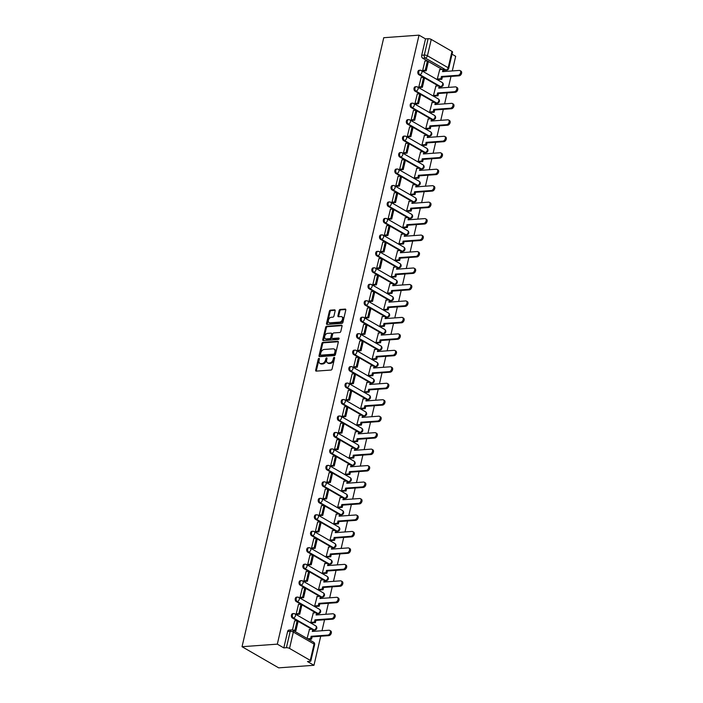 <?xml version="1.0" encoding="UTF-8"?>
<svg xmlns="http://www.w3.org/2000/svg" width="703" height="703" viewBox="0 0 703 703"><rect width="100%" height="100%" fill="white"/><g stroke="black" fill="none" stroke-linecap="round" stroke-linejoin="round"><path stroke-width="1.05" d="M318.969 358.372A0.782 0.527 -60 0 0 318.231 359.136L315.665 370.138A1.116 0.747 -60 0 0 316.245 371.122L331.016 370.05A1.116 0.747 -60 0 0 332.08 368.952L334.637 357.941A0.782 0.527 -60 0 0 333.494 358.029L333.16 359.453A3.577 2.39 -60 0 1 329.76 362.959L328.529 363.047A3.577 2.39 -60 0 1 327.519 362.827A3.577 2.39 -60 0 1 326.675 359.918L327.009 358.495A0.782 0.527 -60 0 0 325.858 358.583L325.524 360.006A3.577 2.39 -60 0 1 322.132 363.513L320.902 363.6A3.577 2.39 -60 0 1 319.883 363.381A3.577 2.39 -60 0 1 319.048 360.472L319.373 359.048A0.782 0.527 -60 0 0 318.969 358.372M319.399 358.908A0.782 0.527 -60 0 0 318.96 359.558L316.394 370.569A1.116 0.747 -60 0 0 316.394 371.105M334.663 357.801A0.782 0.527 -60 0 0 334.224 358.451L333.89 359.874L333.16 359.453M327.027 358.354A0.782 0.527 -60 0 0 326.587 359.005L326.262 360.428L325.524 360.006M440.104 86.803A2.276 1.538 85.9 0 0 440.254 86.803L441.168 86.733A2.276 1.538 -94.1 0 1 440.517 86.574L439.814 88.016M436.273 103.271A2.276 1.538 85.9 0 0 436.422 103.271L437.336 103.2A2.276 1.538 -94.1 0 1 436.686 103.042L435.983 104.483M432.442 119.73A2.276 1.538 85.9 0 0 432.591 119.73L433.505 119.668A2.276 1.538 -94.1 0 1 432.855 119.501L432.53 119.325M428.61 136.197A2.276 1.538 85.9 0 0 428.76 136.197L429.674 136.127A2.276 1.538 -94.1 0 1 429.023 135.969L428.32 137.419M424.779 152.665A2.276 1.538 85.9 0 0 424.928 152.665L425.842 152.595A2.276 1.538 -94.1 0 1 425.192 152.437L424.489 153.878M420.948 169.124A2.276 1.538 85.9 0 0 421.097 169.124L422.011 169.063A2.276 1.538 -94.1 0 1 421.361 168.896L420.658 170.346M417.116 185.592A2.276 1.538 85.9 0 0 417.266 185.592L418.18 185.522A2.276 1.538 -94.1 0 1 417.529 185.364L417.204 185.179M413.285 202.06A2.276 1.538 85.9 0 0 413.434 202.06L414.348 201.989A2.276 1.538 -94.1 0 1 413.698 201.831L412.995 203.272M409.445 218.519A2.276 1.538 85.9 0 0 409.603 218.519L410.517 218.457A2.276 1.538 -94.1 0 1 409.867 218.299L409.164 219.74M405.613 234.987A2.276 1.538 85.9 0 0 405.772 234.987L406.686 234.925A2.276 1.538 -94.1 0 1 406.035 234.758L405.332 236.208M401.782 251.454A2.276 1.538 85.9 0 0 401.94 251.454L402.854 251.384A2.276 1.538 -94.1 0 1 402.204 251.226L401.879 251.041M397.951 267.913A2.276 1.538 85.9 0 0 398.1 267.913L399.023 267.852A2.276 1.538 -94.1 0 1 398.364 267.694L398.047 267.509M394.119 284.381A2.276 1.538 85.9 0 0 394.269 284.381L395.191 284.32A2.276 1.538 -94.1 0 1 394.532 284.153L393.838 285.603M390.288 300.849A2.276 1.538 85.9 0 0 390.437 300.849L391.36 300.779A2.276 1.538 -94.1 0 1 390.701 300.62L390.007 302.062M386.457 317.317A2.276 1.538 85.9 0 0 386.606 317.317L387.529 317.246A2.276 1.538 -94.1 0 1 386.87 317.088L386.553 316.904M382.625 333.776A2.276 1.538 85.9 0 0 382.775 333.776L383.697 333.714A2.276 1.538 -94.1 0 1 383.038 333.547L382.344 334.997M378.794 350.243A2.276 1.538 85.9 0 0 378.943 350.243L379.866 350.173A2.276 1.538 -94.1 0 1 379.207 350.015L378.891 349.83M374.963 366.711A2.276 1.538 85.9 0 0 375.112 366.711L376.035 366.641A2.276 1.538 -94.1 0 1 375.376 366.483L374.681 367.924M371.131 383.17A2.276 1.538 85.9 0 0 371.281 383.17L372.203 383.109A2.276 1.538 -94.1 0 1 371.544 382.942L371.228 382.766M367.3 399.638A2.276 1.538 85.9 0 0 367.449 399.638L368.372 399.568A2.276 1.538 -94.1 0 1 367.713 399.409L367.019 400.859M363.469 416.106A2.276 1.538 85.9 0 0 363.618 416.106L364.541 416.035A2.276 1.538 -94.1 0 1 363.882 415.877L363.187 417.318M359.637 432.565A2.276 1.538 85.9 0 0 359.787 432.565L360.709 432.503A2.276 1.538 -94.1 0 1 360.05 432.345L359.734 432.16M355.806 449.032A2.276 1.538 85.9 0 0 355.955 449.032L356.878 448.962A2.276 1.538 -94.1 0 1 356.219 448.804L355.525 450.254M351.975 465.5A2.276 1.538 85.9 0 0 352.124 465.5L353.047 465.43A2.276 1.538 -94.1 0 1 352.388 465.272L351.693 466.713M348.143 481.959A2.276 1.538 85.9 0 0 348.293 481.959L349.215 481.898A2.276 1.538 -94.1 0 1 348.556 481.74L347.862 483.181M344.312 498.427A2.276 1.538 85.9 0 0 344.461 498.427L345.384 498.365A2.276 1.538 -94.1 0 1 344.725 498.199L344.408 498.014M340.48 514.895A2.276 1.538 85.9 0 0 340.63 514.895L341.553 514.824A2.276 1.538 -94.1 0 1 340.893 514.666L340.199 516.107M336.649 531.363A2.276 1.538 85.9 0 0 336.799 531.363L337.721 531.292A2.276 1.538 -94.1 0 1 337.062 531.134L336.368 532.575M332.818 547.822A2.276 1.538 85.9 0 0 332.967 547.822L333.89 547.76A2.276 1.538 -94.1 0 1 333.231 547.593L332.537 549.043M328.986 564.289A2.276 1.538 85.9 0 0 329.136 564.289L330.059 564.219A2.276 1.538 -94.1 0 1 329.399 564.061L329.083 563.876M325.155 580.757A2.276 1.538 85.9 0 0 325.304 580.757L326.227 580.687A2.276 1.538 -94.1 0 1 325.568 580.529L324.874 581.97M321.324 597.216A2.276 1.538 85.9 0 0 321.473 597.216L322.396 597.155A2.276 1.538 -94.1 0 1 321.737 596.988L321.043 598.438M317.492 613.684A2.276 1.538 85.9 0 0 317.642 613.684L318.564 613.614A2.276 1.538 -94.1 0 1 317.905 613.455L317.211 614.905M313.661 630.152A2.276 1.538 85.9 0 0 313.81 630.152L314.733 630.081A2.276 1.538 -94.1 0 1 314.074 629.923L313.758 629.739M335.155 310.823A1.116 0.747 -60 0 0 334.575 309.847L330.436 310.155A1.116 0.747 -60 0 0 329.373 311.244L326.526 323.468A1.116 0.747 -60 0 0 327.106 324.443L341.878 323.38A1.116 0.747 -60 0 0 342.941 322.282L345.779 310.058A1.116 0.747 -60 0 0 345.208 309.083L340.199 309.443A1.116 0.747 -60 0 0 339.136 310.541L337.923 315.77A1.116 0.747 -60 0 0 338.495 316.745L340.981 316.57A2.988 2.004 -60 0 1 341.834 316.745A2.988 2.004 -60 0 1 342.343 319.768A2.988 2.004 -60 0 1 339.69 322.106L329.971 322.818A2.988 2.004 -60 0 1 329.118 322.633A2.988 2.004 -60 0 1 328.6 319.61A2.988 2.004 -60 0 1 331.254 317.273L332.879 317.15A1.116 0.747 -60 0 0 333.943 316.06L335.155 310.823M419.032 35.15L277.316 644.15L242.034 646.707L383.75 37.707L419.032 35.15L425.517 38.893L428.109 38.7A2.276 0.703 13.1 0 1 431.247 39.43L451.985 51.398A2.276 0.703 13.1 0 1 452.539 52.031L448.725 68.393A2.276 0.703 13.1 0 0 448.18 67.76L451.985 51.398M322.932 342.37A1.116 0.747 -60 0 0 321.877 343.468L319.03 355.692A1.116 0.747 -60 0 0 319.61 356.667L334.382 355.595A1.116 0.747 -60 0 0 335.445 354.497L338.284 342.273A1.116 0.747 -60 0 0 337.704 341.298L322.932 342.37L323.67 342.792A1.116 0.747 -60 0 0 322.607 343.89L319.76 356.113A1.116 0.747 -60 0 0 319.76 356.658M322.774 339.584L325.621 327.352A1.116 0.747 -60 0 1 326.684 326.262L341.456 325.19A1.116 0.747 -60 0 1 342.036 326.166L340.814 331.394A1.116 0.747 -60 0 1 339.76 332.493L333.767 332.923A1.116 0.747 -60 0 0 332.704 334.022L331.895 337.493A1.116 0.747 -60 0 0 332.475 338.468L338.714 338.02A0.782 0.527 -60 0 1 338.371 339.47L323.354 340.56A1.116 0.747 -60 0 1 322.774 339.584L323.512 340.006L326.359 327.783L325.621 327.352M442.143 69.43L428.373 61.495M427.336 60.889L422.688 58.208L425.28 58.024A2.276 1.538 -94.1 0 1 424.304 55.062L428.109 38.7M310.269 660.389L314.074 644.036L293.336 632.067L289.531 648.421L310.269 660.389A2.276 0.703 -166.9 0 1 310.814 661.031A2.276 0.703 -166.9 0 1 310.067 661.356L307.475 661.549L313.96 665.293L320.726 636.224M322 630.74L324.558 619.756M325.832 614.273L328.389 603.297M329.663 597.814L332.22 586.829M333.494 581.346L336.052 570.361M337.326 564.878L339.883 553.902M341.157 548.419L343.714 537.435M344.988 531.951L347.546 520.967M348.82 515.484L351.377 504.508M352.651 499.025L355.208 488.04M356.483 482.557L359.04 471.572M360.314 466.089L362.871 455.113M364.145 449.621L366.702 438.646M367.977 433.162L370.534 422.178M371.808 416.694L374.365 405.719M375.639 400.227L378.196 389.251M379.471 383.768L382.028 372.783M383.302 367.3L385.859 356.316M387.133 350.832L389.69 339.857M390.965 334.373L393.522 323.389M394.796 317.905L397.353 306.921M398.627 301.438L401.185 290.462M402.459 284.979L405.016 273.994M406.29 268.511L408.847 257.526M410.121 252.043L412.679 241.067M413.953 235.575L416.51 224.6M417.784 219.116L420.341 208.132M421.615 202.649L424.173 191.673M425.447 186.181L428.004 175.205M429.278 169.722L431.835 158.737M433.118 153.254L435.667 142.27M436.95 136.786L439.498 125.811M440.781 120.327L443.329 109.343M444.612 103.859L447.161 92.875M448.444 87.392L450.992 76.416M452.275 70.933L455.676 56.293L452.029 54.193M313.96 665.293L278.678 667.85L242.034 646.707M289.531 648.421A2.276 0.703 -166.9 0 0 286.393 647.7L290.198 631.338A2.276 1.538 -94.1 0 1 291.499 629.914L288.907 630.099A2.276 1.538 -94.1 0 0 287.606 631.531L290.198 631.338A2.276 0.703 -166.9 0 1 293.336 632.067A2.276 1.52 -60 0 0 292.8 630.213A2.276 2.276 0 0 0 291.499 629.914M277.316 644.15L283.801 647.885L286.393 647.7M309.469 629.422L307.106 638.465M294.662 620.881L292.439 630.046M298.494 604.413L296.209 613.868L297.343 614.352M313.301 612.954L310.867 622.322L311.974 622.902M302.325 587.945L300.04 597.401L301.174 597.884M317.132 596.487L314.698 605.854L315.805 606.443M306.156 571.477L303.872 580.933L305.005 581.416M320.963 580.028L318.529 589.395L319.637 589.975M309.988 555.019L307.703 564.465L308.837 564.957M324.795 563.56L322.361 572.927L323.468 573.507M313.819 538.551L311.534 548.006L312.668 548.489M328.626 547.092L326.192 556.46L327.299 557.04M317.651 522.083L315.366 531.538L316.499 532.022M332.457 530.624L330.023 540.001L331.131 540.581M321.482 505.624L319.197 515.071L320.331 515.563M336.289 514.165L333.855 523.533L334.962 524.113M325.322 489.156L323.029 498.612L324.162 499.095M340.12 497.698L337.686 507.065L338.793 507.645M329.153 472.688L326.86 482.144L327.993 482.627M343.952 481.23L341.517 490.606L342.625 491.186M332.985 456.229L330.691 465.676L331.825 466.159M347.783 464.771L345.349 474.138L346.465 474.718M336.816 439.762L334.523 449.217L335.656 449.7M351.614 448.303L349.18 457.671L350.296 458.251M340.647 423.294L338.354 432.749L339.487 433.233M355.446 431.835L353.011 441.203L354.127 441.792M344.479 406.835L342.185 416.281L343.319 416.765M359.277 415.376L356.843 424.744L357.959 425.324M348.31 390.367L346.017 399.822L347.15 400.306M363.108 398.909L360.674 408.276L361.79 408.856M352.141 373.899L349.848 383.355L350.982 383.838M366.94 382.441L364.506 391.808L365.622 392.397M355.973 357.432L353.679 366.887L354.813 367.37M370.771 365.982L368.337 375.349L369.453 375.929M359.804 340.973L357.511 350.428L358.644 350.911M374.602 349.514L372.168 358.882L373.284 359.461M363.636 324.505L361.342 333.96L362.476 334.443M378.442 333.046L376 342.414L377.116 342.994M367.467 308.037L365.173 317.492L366.307 317.976M382.274 316.587L379.831 325.955L380.947 326.535M371.298 291.578L369.005 301.025L370.138 301.517M386.105 300.119L383.662 309.487L384.778 310.067M375.13 275.11L372.836 284.566L373.97 285.049M389.937 283.652L387.494 293.019L388.61 293.599M378.961 258.642L376.667 268.098L377.801 268.581M393.768 267.184L391.325 276.56L392.441 277.14M382.792 242.184L380.499 251.63L381.632 252.122M397.599 250.725L395.156 260.092L396.272 260.672M386.624 225.716L384.33 235.171L385.464 235.654M401.431 234.257L398.988 243.625L400.104 244.205M390.455 209.248L388.161 218.703L389.295 219.187M405.262 217.789L402.819 227.157L403.935 227.746M394.286 192.789L391.993 202.236L393.126 202.719M409.093 201.33L406.65 210.698L407.766 211.278M398.118 176.321L395.824 185.777L396.958 186.26M412.925 184.863L410.482 194.23L411.598 194.81M401.949 159.853L399.656 169.309L400.789 169.792M416.756 168.395L414.313 177.762L415.429 178.351M405.78 143.386L403.487 152.841L404.62 153.324M420.587 151.936L418.144 161.303L419.26 161.883M409.612 126.927L407.318 136.382L408.452 136.865M424.419 135.468L421.976 144.836L423.092 145.416M413.443 110.459L411.15 119.914L412.283 120.398M428.25 119L425.807 128.368L426.923 128.957M417.274 93.991L414.981 103.446L416.114 103.93M432.081 102.541L429.638 111.909L430.754 112.489M421.106 77.532L418.812 86.979L419.946 87.471M435.913 86.074L433.479 95.441L434.586 96.021M424.937 61.064L422.644 70.52L423.777 71.003M439.744 69.606L437.31 78.973L438.417 79.553M438.303 85.898L424.542 77.954M423.505 77.356L418.856 74.676L419.77 74.606A2.276 1.538 -94.1 0 1 418.724 72.119A2.276 1.538 -94.1 0 1 420.104 70.221L419.181 70.291A2.276 1.538 85.9 0 0 417.81 72.189A2.276 1.538 85.9 0 0 418.856 74.676M434.472 102.366L420.71 94.422M419.673 93.824L415.025 91.135L415.939 91.074A2.276 1.538 -94.1 0 1 414.893 88.587A2.276 1.538 -94.1 0 1 416.264 86.689L415.35 86.759A2.276 1.538 85.9 0 0 413.979 88.648A2.276 1.538 85.9 0 0 415.025 91.135M430.64 118.825L416.879 110.889M415.842 110.283L411.193 107.603L412.107 107.541A2.276 1.538 -94.1 0 1 411.062 105.055A2.276 1.538 -94.1 0 1 412.433 103.156L411.519 103.218A2.276 1.538 85.9 0 0 410.148 105.116A2.276 1.538 85.9 0 0 411.193 107.603M426.809 135.292L413.048 127.348M412.011 126.751L407.362 124.071L408.276 124A2.276 1.538 -94.1 0 1 407.23 121.514A2.276 1.538 -94.1 0 1 408.601 119.624L407.687 119.686A2.276 1.538 85.9 0 0 406.316 121.584A2.276 1.538 85.9 0 0 407.362 124.071M422.978 151.76L409.216 143.816M408.179 143.219L403.531 140.53L404.445 140.468A2.276 1.538 -94.1 0 1 403.399 137.981A2.276 1.538 -94.1 0 1 404.77 136.083L403.856 136.154A2.276 1.538 85.9 0 0 402.485 138.052A2.276 1.538 85.9 0 0 403.531 140.53M419.146 168.228L405.385 160.284M404.348 159.678L399.699 156.997L400.613 156.936A2.276 1.538 -94.1 0 1 399.568 154.449A2.276 1.538 -94.1 0 1 400.938 152.551L400.025 152.613A2.276 1.538 85.9 0 0 398.654 154.511A2.276 1.538 85.9 0 0 399.699 156.997M415.315 184.687L401.554 176.752M400.517 176.145L395.868 173.465L396.782 173.395A2.276 1.538 -94.1 0 1 395.736 170.908A2.276 1.538 -94.1 0 1 397.107 169.019L396.193 169.08A2.276 1.538 85.9 0 0 394.822 170.978A2.276 1.538 85.9 0 0 395.868 173.465M411.483 201.155L397.722 193.211M396.685 192.613L392.037 189.933L392.951 189.863A2.276 1.538 -94.1 0 1 391.905 187.376A2.276 1.538 -94.1 0 1 393.276 185.478L392.362 185.548A2.276 1.538 85.9 0 0 390.991 187.446A2.276 1.538 85.9 0 0 392.037 189.933M407.652 217.622L393.891 209.679M392.854 209.072L388.205 206.392L389.119 206.331A2.276 1.538 -94.1 0 1 388.074 203.844A2.276 1.538 -94.1 0 1 389.444 201.946L388.531 202.016A2.276 1.538 85.9 0 0 387.16 203.905A2.276 1.538 85.9 0 0 388.205 206.392M403.821 234.081L390.06 226.146M389.023 225.54L384.374 222.86L385.288 222.789A2.276 1.538 -94.1 0 1 384.242 220.303A2.276 1.538 -94.1 0 1 385.613 218.413L384.699 218.475A2.276 1.538 85.9 0 0 383.328 220.373A2.276 1.538 85.9 0 0 384.374 222.86M399.989 250.549L386.228 242.605M385.182 242.008L380.543 239.328L381.457 239.257A2.276 1.538 -94.1 0 1 380.411 236.77A2.276 1.538 -94.1 0 1 381.782 234.872L380.868 234.943A2.276 1.538 85.9 0 0 379.497 236.841A2.276 1.538 85.9 0 0 380.543 239.328M396.158 267.017L382.397 259.073M381.351 258.476L376.703 255.787L377.625 255.725A2.276 1.538 -94.1 0 1 376.58 253.238A2.276 1.538 -94.1 0 1 377.95 251.34L377.036 251.41A2.276 1.538 85.9 0 0 375.657 253.3A2.276 1.538 85.9 0 0 376.703 255.787M392.327 283.476L378.566 275.541M377.52 274.935L372.871 272.254L373.794 272.184A2.276 1.538 -94.1 0 1 372.748 269.697A2.276 1.538 -94.1 0 1 374.119 267.808L373.205 267.869A2.276 1.538 85.9 0 0 371.825 269.767A2.276 1.538 85.9 0 0 372.871 272.254M388.495 299.944L374.734 292M373.688 291.402L369.04 288.722L369.963 288.652A2.276 1.538 -94.1 0 1 368.917 286.165A2.276 1.538 -94.1 0 1 370.288 284.267L369.374 284.337A2.276 1.538 85.9 0 0 367.994 286.235A2.276 1.538 85.9 0 0 369.04 288.722M384.664 316.412L370.903 308.468M369.857 307.87L365.209 305.181L366.131 305.12A2.276 1.538 -94.1 0 1 365.085 302.633A2.276 1.538 -94.1 0 1 366.456 300.735L365.542 300.805A2.276 1.538 85.9 0 0 364.163 302.694A2.276 1.538 85.9 0 0 365.209 305.181M380.833 332.871L367.071 324.935M366.026 324.329L361.377 321.649L362.3 321.579A2.276 1.538 -94.1 0 1 361.254 319.1A2.276 1.538 -94.1 0 1 362.625 317.202L361.711 317.264A2.276 1.538 85.9 0 0 360.331 319.162A2.276 1.538 85.9 0 0 361.377 321.649M377.001 349.338L363.24 341.394M362.194 340.797L357.546 338.117L358.468 338.046A2.276 1.538 -94.1 0 1 357.423 335.559A2.276 1.538 -94.1 0 1 358.794 333.661L357.88 333.732A2.276 1.538 85.9 0 0 356.5 335.63A2.276 1.538 85.9 0 0 357.546 338.117M373.17 365.806L359.409 357.862M358.363 357.265L353.714 354.576L354.637 354.514A2.276 1.538 -94.1 0 1 353.591 352.027A2.276 1.538 -94.1 0 1 354.962 350.129L354.048 350.199A2.276 1.538 85.9 0 0 352.669 352.089A2.276 1.538 85.9 0 0 353.714 354.576M369.339 382.265L355.577 374.33M354.532 373.724L349.883 371.043L350.806 370.982A2.276 1.538 -94.1 0 1 349.76 368.495A2.276 1.538 -94.1 0 1 351.131 366.597L350.208 366.658A2.276 1.538 85.9 0 0 348.837 368.557A2.276 1.538 85.9 0 0 349.883 371.043M365.507 398.733L351.746 390.798M350.7 390.191L346.052 387.511L346.974 387.441A2.276 1.538 -94.1 0 1 345.929 384.954A2.276 1.538 -94.1 0 1 347.3 383.065L346.377 383.126A2.276 1.538 85.9 0 0 345.006 385.024A2.276 1.538 85.9 0 0 346.052 387.511M361.676 415.201L347.915 407.257M346.869 406.659L342.22 403.979L343.143 403.909A2.276 1.538 -94.1 0 1 342.097 401.422A2.276 1.538 -94.1 0 1 343.468 399.524L342.546 399.594A2.276 1.538 85.9 0 0 341.175 401.492A2.276 1.538 85.9 0 0 342.22 403.979M357.845 431.668L344.083 423.724M343.038 423.118L338.389 420.438L339.312 420.376A2.276 1.538 -94.1 0 1 338.266 417.89A2.276 1.538 -94.1 0 1 339.637 415.991L338.714 416.062A2.276 1.538 85.9 0 0 337.343 417.951A2.276 1.538 85.9 0 0 338.389 420.438M354.013 448.127L340.252 440.192M339.206 439.586L334.558 436.906L335.48 436.835A2.276 1.538 -94.1 0 1 334.435 434.349A2.276 1.538 -94.1 0 1 335.806 432.459L334.883 432.521A2.276 1.538 85.9 0 0 333.512 434.419A2.276 1.538 85.9 0 0 334.558 436.906M350.182 464.595L336.421 456.651M335.375 456.054L330.726 453.373L331.649 453.303A2.276 1.538 -94.1 0 1 330.603 450.816A2.276 1.538 -94.1 0 1 331.974 448.918L331.051 448.989A2.276 1.538 85.9 0 0 329.681 450.887A2.276 1.538 85.9 0 0 330.726 453.373M346.351 481.063L332.589 473.119M331.544 472.521L326.895 469.832L327.818 469.771A2.276 1.538 -94.1 0 1 326.772 467.284A2.276 1.538 -94.1 0 1 328.143 465.386L327.22 465.456A2.276 1.538 85.9 0 0 325.849 467.346A2.276 1.538 85.9 0 0 326.895 469.832M342.519 497.522L328.758 489.587M327.712 488.98L323.064 486.3L323.986 486.23A2.276 1.538 -94.1 0 1 322.941 483.743A2.276 1.538 -94.1 0 1 324.311 481.854L323.389 481.915A2.276 1.538 85.9 0 0 322.018 483.813A2.276 1.538 85.9 0 0 323.064 486.3M338.688 513.99L324.927 506.046M323.881 505.448L319.232 502.768L320.155 502.698A2.276 1.538 -94.1 0 1 319.109 500.211A2.276 1.538 -94.1 0 1 320.48 498.313L319.557 498.383A2.276 1.538 85.9 0 0 318.187 500.281A2.276 1.538 85.9 0 0 319.232 502.768M334.856 530.457L321.095 522.514M320.05 521.916L315.401 519.227L316.324 519.165A2.276 1.538 -94.1 0 1 315.278 516.679A2.276 1.538 -94.1 0 1 316.649 514.781L315.726 514.851A2.276 1.538 85.9 0 0 314.355 516.74A2.276 1.538 85.9 0 0 315.401 519.227M331.025 546.916L317.264 538.981M316.218 538.375L311.57 535.695L312.492 535.624A2.276 1.538 -94.1 0 1 311.447 533.138A2.276 1.538 -94.1 0 1 312.817 531.248L311.895 531.31A2.276 1.538 85.9 0 0 310.524 533.208A2.276 1.538 85.9 0 0 311.57 535.695M327.194 563.384L313.433 555.44M312.387 554.843L307.738 552.163L308.661 552.092A2.276 1.538 -94.1 0 1 307.615 549.605A2.276 1.538 -94.1 0 1 308.986 547.707L308.063 547.778A2.276 1.538 85.9 0 0 306.693 549.676A2.276 1.538 85.9 0 0 307.738 552.163M323.362 579.852L309.601 571.908M308.555 571.311L303.907 568.622L304.83 568.56A2.276 1.538 -94.1 0 1 303.784 566.073A2.276 1.538 -94.1 0 1 305.155 564.175L304.232 564.245A2.276 1.538 85.9 0 0 302.861 566.135A2.276 1.538 85.9 0 0 303.907 568.622M319.531 596.311L305.77 588.376M304.724 587.77L300.076 585.089L300.998 585.028A2.276 1.538 -94.1 0 1 299.953 582.541A2.276 1.538 -94.1 0 1 301.323 580.643L300.401 580.704A2.276 1.538 85.9 0 0 299.03 582.602A2.276 1.538 85.9 0 0 300.076 585.089M315.7 612.779L301.939 604.835M300.893 604.237L296.244 601.557L297.167 601.487A2.276 1.538 -94.1 0 1 296.121 599A2.276 1.538 -94.1 0 1 297.492 597.111L296.569 597.172A2.276 1.538 85.9 0 0 295.198 599.07A2.276 1.538 85.9 0 0 296.244 601.557M311.868 629.247L298.107 621.303M297.061 620.705L292.413 618.016L293.336 617.955A2.276 1.538 -94.1 0 1 292.29 615.468A2.276 1.538 -94.1 0 1 293.661 613.57L292.738 613.64A2.276 1.538 85.9 0 0 291.367 615.538A2.276 1.538 85.9 0 0 292.413 618.016M443.98 70.133L446.018 69.992A2.276 1.538 -94.1 0 0 446.677 70.151L444.085 70.335A2.276 1.538 -94.1 0 1 443.936 70.335M425.517 38.893L421.712 55.256A2.276 1.538 85.9 0 0 422.688 58.208M283.801 647.885L287.606 631.531M319.883 363.381L320.612 363.803A3.577 2.39 -60 0 0 321.631 364.022L320.902 363.6M326.262 360.428A3.577 2.39 -60 0 1 322.862 363.934L321.631 364.022M327.519 362.827L328.248 363.249A3.577 2.39 -60 0 0 329.268 363.469L328.529 363.047M333.89 359.874A3.577 2.39 -60 0 1 330.498 363.381L329.268 363.469M338.292 341.728L323.67 342.792M320.445 354.47A0.782 0.527 -60 0 0 320.849 355.147L333.811 354.207A0.782 0.527 -60 0 0 334.558 353.442L334.909 351.939A3.577 2.39 -60 0 0 334.066 349.031A3.577 2.39 -60 0 0 333.055 348.82L324.188 349.461A3.577 2.39 -60 0 0 320.788 352.968L320.445 354.47M321.209 355.358A0.782 0.527 -60 0 0 321.579 355.577L320.849 355.147M334.066 349.031L334.804 349.453A3.577 2.39 -60 0 1 335.639 352.361L335.287 353.864A0.782 0.527 -60 0 1 334.549 354.637L321.579 355.577M342.036 325.621L327.413 326.684A1.116 0.747 -60 0 0 326.359 327.783M332.677 338.582A1.116 0.747 -60 0 0 333.204 338.89L339.145 338.459M327.545 333.38A2.988 2.004 -60 0 0 324.891 335.718A2.988 2.004 -60 0 0 325.41 338.741A2.988 2.004 -60 0 0 326.262 338.916L329.681 338.67A1.116 0.747 -60 0 0 330.744 337.581L331.552 334.11A1.116 0.747 -60 0 0 330.972 333.125L327.545 333.38M325.41 338.741L326.139 339.162A2.988 2.004 -60 0 0 326.992 339.347L326.262 338.916M331.289 333.196L332.027 333.617A1.116 0.747 -60 0 1 332.291 334.531L331.482 338.002A1.116 0.747 -60 0 1 330.419 339.092L326.992 339.347M323.512 340.006A1.116 0.747 -60 0 0 323.512 340.542M329.118 322.633L329.848 323.055A2.988 2.004 -60 0 0 330.7 323.239L329.971 322.818M341.834 316.745L342.563 317.167A2.988 2.004 -60 0 1 343.082 320.19A2.988 2.004 -60 0 1 340.428 322.528L330.7 323.239M345.788 309.513L340.929 309.865A1.116 0.747 -60 0 0 339.865 310.963L338.653 316.192A1.116 0.747 -60 0 0 338.653 316.737M335.155 310.287L331.166 310.577A1.116 0.747 -60 0 0 330.102 311.666L327.255 323.89A1.116 0.747 -60 0 0 327.255 324.435M329.742 630.389L330.7 630.942A2.619 1.749 120 0 1 331.148 633.588A2.619 1.749 120 0 1 328.819 635.635L327.87 635.09A2.619 1.749 -60 0 0 330.19 633.034A2.619 1.749 -60 0 0 329.742 630.389A2.619 1.749 -60 0 0 328.995 630.231L312.281 631.443L312.809 629.176L309.206 629.44M294.311 613.728A2.276 1.52 120 0 1 294.961 613.868A2.276 1.52 120 0 1 295.497 615.723A2.276 1.52 120 0 1 293.336 617.955L313.758 629.73L313.38 631.364M328.819 635.635L312.097 636.848L311.57 639.124L310.621 638.57L307.659 638.781M308.608 639.335L311.57 639.124M293.801 630.793L295.928 630.635L298.116 621.241L297.167 620.696L294.979 630.09L292.852 630.24M297.167 620.696L294.575 620.881M295.928 630.635L294.979 630.09M327.87 635.09L311.148 636.303L310.621 638.57M311.148 636.303L312.097 636.848M333.574 613.93L334.531 614.475A2.619 1.749 120 0 1 334.98 617.12A2.619 1.749 120 0 1 332.651 619.176L331.702 618.622A2.619 1.749 -60 0 0 334.03 616.575A2.619 1.749 -60 0 0 333.574 613.93A2.619 1.749 -60 0 0 332.827 613.772L316.113 614.984L316.64 612.708L313.037 612.972M317.589 613.262L316.64 612.708M332.651 619.176L315.937 620.389L315.401 622.656L314.452 622.102L310.928 622.357M311.886 622.911L315.401 622.656M297.079 614.369L299.759 614.176L301.947 604.782L300.998 604.229L298.81 613.622L296.218 613.816M300.998 604.229L298.406 604.422M299.759 614.176L298.81 613.622M331.702 618.622L314.979 619.835L314.452 622.102M314.979 619.835L315.937 620.389M337.405 597.462L338.363 598.016A2.619 1.749 120 0 1 338.811 600.661A2.619 1.749 120 0 1 336.482 602.708L335.533 602.155A2.619 1.749 -60 0 0 337.862 600.107A2.619 1.749 -60 0 0 337.405 597.462A2.619 1.749 -60 0 0 336.667 597.304L319.944 598.517L320.471 596.249L316.868 596.504M321.42 596.794L320.471 596.249M336.482 602.708L319.768 603.921L319.232 606.188L318.283 605.643L314.759 605.898M315.717 606.443L319.232 606.188M300.91 597.902L303.599 597.708L305.779 588.314L304.83 587.761L302.642 597.155L300.049 597.348M304.83 587.761L302.237 587.954M303.599 597.708L302.642 597.155M335.533 602.155L318.811 603.367L318.283 605.643M318.811 603.367L319.768 603.921M341.236 580.994L342.194 581.548A2.619 1.749 120 0 1 342.642 584.193A2.619 1.749 120 0 1 340.314 586.24L339.364 585.696A2.619 1.749 -60 0 0 341.693 583.639A2.619 1.749 -60 0 0 341.236 580.994A2.619 1.749 -60 0 0 340.498 580.836L323.775 582.049L324.303 579.782L320.7 580.045M325.252 580.335L304.83 568.56A2.276 1.52 120 0 0 306.991 566.328A2.276 1.52 120 0 0 306.455 564.474A2.276 2.276 0 0 0 305.155 564.175M340.314 586.24L323.6 587.453L323.064 589.729L322.115 589.176L318.591 589.43M319.549 589.984L323.064 589.729M304.742 581.434L307.431 581.24L309.61 571.847L308.661 571.302L306.473 580.696L303.881 580.88M308.661 571.302L306.069 571.486M307.431 581.24L306.473 580.696M339.364 585.696L322.642 586.908L322.115 589.176M322.642 586.908L323.6 587.453M345.068 564.535L346.025 565.08A2.619 1.749 120 0 1 346.474 567.725A2.619 1.749 120 0 1 344.145 569.782L343.196 569.228A2.619 1.749 -60 0 0 345.524 567.18A2.619 1.749 -60 0 0 345.068 564.535A2.619 1.749 -60 0 0 344.329 564.368L327.607 565.59L328.134 563.314L324.531 563.578M309.645 547.874A2.276 1.52 120 0 1 310.287 548.006A2.276 1.52 120 0 1 310.823 549.86A2.276 1.52 120 0 1 308.661 552.092L329.083 563.868L328.705 565.502M344.145 569.782L327.431 570.994L326.895 573.261L325.946 572.708L322.422 572.963M323.38 573.516L326.895 573.261M308.573 564.975L311.262 564.781L313.441 555.388L312.492 554.834L310.304 564.228L307.712 564.412M312.492 554.834L309.9 555.027M311.262 564.781L310.304 564.228M343.196 569.228L326.473 570.441L325.946 572.708M326.473 570.441L327.431 570.994M348.899 548.068L349.857 548.612A2.619 1.749 120 0 1 350.305 551.257A2.619 1.749 120 0 1 347.976 553.314L347.027 552.76A2.619 1.749 -60 0 0 349.356 550.713A2.619 1.749 -60 0 0 348.899 548.068A2.619 1.749 -60 0 0 348.161 547.909L331.438 549.122L331.965 546.855L328.363 547.11M332.914 547.4L312.492 535.624A2.276 1.52 120 0 0 314.654 533.392A2.276 1.52 120 0 0 314.118 531.547A2.276 2.276 0 0 0 312.817 531.248M347.976 553.314L331.262 554.526L330.726 556.794L329.777 556.249L326.254 556.504M327.211 557.048L330.726 556.794M312.404 548.507L315.093 548.314L317.273 538.92L316.324 538.366L314.136 547.76L311.543 547.953M316.324 538.366L313.731 538.56M315.093 548.314L314.136 547.76M347.027 552.76L330.305 553.973L329.777 556.249M330.305 553.973L331.262 554.526M352.73 531.6L353.688 532.153A2.619 1.749 120 0 1 354.136 534.798A2.619 1.749 120 0 1 351.808 536.846L350.859 536.301A2.619 1.749 -60 0 0 353.187 534.245A2.619 1.749 -60 0 0 352.73 531.6A2.619 1.749 -60 0 0 351.992 531.442L335.269 532.654L335.797 530.387L332.203 530.651M336.746 530.932L335.797 530.387M351.808 536.846L335.094 538.059L334.566 540.326L333.609 539.781L330.094 540.036M331.043 540.589L334.566 540.326M316.236 532.039L318.925 531.846L321.104 522.452L320.155 521.907L317.967 531.301L315.375 531.486M320.155 521.907L317.563 522.092M318.925 531.846L317.967 531.301M350.859 536.301L334.136 537.514L333.609 539.781M334.136 537.514L335.094 538.059M356.562 515.141L357.519 515.686A2.619 1.749 120 0 1 357.968 518.331A2.619 1.749 120 0 1 355.639 520.378L354.69 519.833A2.619 1.749 -60 0 0 357.019 517.786A2.619 1.749 -60 0 0 356.562 515.141A2.619 1.749 -60 0 0 355.823 514.974L339.101 516.187L339.628 513.919L336.034 514.183M340.577 514.473L339.628 513.919M355.639 520.378L338.925 521.6L338.398 523.867L337.44 523.313L333.925 523.568M334.874 524.122L338.398 523.867M320.067 515.58L322.756 515.387L324.935 505.993L323.986 505.439L321.798 514.833L319.206 515.018M323.986 505.439L321.394 505.624M322.756 515.387L321.798 514.833M354.69 519.833L337.967 521.046L337.44 523.313M337.967 521.046L338.925 521.6M360.393 498.673L361.351 499.218A2.619 1.749 120 0 1 361.799 501.863A2.619 1.749 120 0 1 359.47 503.919L358.521 503.366A2.619 1.749 -60 0 0 360.85 501.318A2.619 1.749 -60 0 0 360.393 498.673A2.619 1.749 -60 0 0 359.655 498.515L342.932 499.728L343.459 497.46L339.865 497.715M324.971 482.012A2.276 1.52 120 0 1 325.612 482.153A2.276 1.52 120 0 1 326.148 483.998A2.276 1.52 120 0 1 323.986 486.23L344.408 498.005L344.031 499.648M359.47 503.919L342.756 505.132L342.229 507.399L341.271 506.854L337.756 507.109M338.705 507.654L342.229 507.399M323.898 499.112L326.587 498.919L328.767 489.525L327.818 488.972L325.63 498.365L323.037 498.559M327.818 488.972L325.225 489.165M326.587 498.919L325.63 498.365M358.521 503.366L341.799 504.578L341.271 506.854M341.799 504.578L342.756 505.132M364.224 482.205L365.182 482.759A2.619 1.749 120 0 1 365.63 485.404A2.619 1.749 120 0 1 363.31 487.451L362.353 486.907A2.619 1.749 -60 0 0 364.681 484.85A2.619 1.749 -60 0 0 364.224 482.205A2.619 1.749 -60 0 0 363.486 482.047L346.764 483.26L347.291 480.993L343.697 481.256M348.24 481.537L327.818 469.771A2.276 1.52 120 0 0 329.979 467.539A2.276 1.52 120 0 0 329.443 465.685A2.276 2.276 0 0 0 328.143 465.386M363.31 487.451L346.588 488.664L346.061 490.931L345.103 490.386L341.588 490.641M342.537 491.186L346.061 490.931M327.73 482.645L330.419 482.451L332.598 473.057L331.649 472.513L329.461 481.906L326.869 482.091M331.649 472.513L329.057 472.697M330.419 482.451L329.461 481.906M362.353 486.907L345.63 488.119L345.103 490.386M345.63 488.119L346.588 488.664M368.056 465.738L369.013 466.291A2.619 1.749 120 0 1 369.462 468.936A2.619 1.749 120 0 1 367.142 470.984L366.184 470.439A2.619 1.749 -60 0 0 368.513 468.383A2.619 1.749 -60 0 0 368.056 465.738A2.619 1.749 -60 0 0 367.317 465.579L350.595 466.792L351.122 464.525L347.528 464.788M352.071 465.078L331.649 453.303A2.276 1.52 120 0 0 333.811 451.071A2.276 1.52 120 0 0 333.275 449.217A2.276 2.276 0 0 0 331.974 448.918M367.142 470.984L350.419 472.196L349.892 474.472L348.934 473.919L345.419 474.174M346.368 474.727L349.892 474.472M331.561 466.186L334.25 465.984L336.429 456.599L335.48 456.045L333.292 465.439L330.7 465.623M335.48 456.045L332.888 456.229M334.25 465.984L333.292 465.439M366.184 470.439L349.461 471.651L348.934 473.919M349.461 471.651L350.419 472.196M371.887 449.279L372.845 449.823A2.619 1.749 120 0 1 373.293 452.468A2.619 1.749 120 0 1 370.973 454.525L370.015 453.971A2.619 1.749 -60 0 0 372.344 451.924A2.619 1.749 -60 0 0 371.887 449.279A2.619 1.749 -60 0 0 371.149 449.12L354.426 450.333L354.953 448.057L351.359 448.321M355.903 448.611L354.953 448.057M370.973 454.525L354.25 455.737L353.723 458.005L352.765 457.451L349.25 457.715M350.199 458.259L353.723 458.005M335.393 449.718L338.081 449.525L340.261 440.131L339.312 439.577L337.124 448.971L334.531 449.164M339.312 439.577L336.719 439.77M338.081 449.525L337.124 448.971M370.015 453.971L353.293 455.184L352.765 457.451M353.293 455.184L354.25 455.737M375.718 432.811L376.676 433.364A2.619 1.749 120 0 1 377.124 436.009A2.619 1.749 120 0 1 374.804 438.057L373.847 437.503A2.619 1.749 -60 0 0 376.175 435.456A2.619 1.749 -60 0 0 375.718 432.811A2.619 1.749 -60 0 0 374.98 432.653L358.258 433.865L358.785 431.598L355.191 431.853M358.785 431.598L359.734 432.143L359.356 433.786M374.804 438.057L358.082 439.27L357.555 441.537L356.597 440.992L353.082 441.247M354.031 441.792L357.555 441.537M339.224 433.25L341.913 433.057L344.092 423.663L343.143 423.118L340.955 432.512L338.363 432.697M343.143 423.118L340.551 423.303M341.913 433.057L340.955 432.512M373.847 437.503L357.124 438.725L356.597 440.992M357.124 438.725L358.082 439.27M379.55 416.343L380.508 416.897A2.619 1.749 120 0 1 380.956 419.542A2.619 1.749 120 0 1 378.636 421.589L377.678 421.044A2.619 1.749 -60 0 0 380.007 418.988A2.619 1.749 -60 0 0 379.55 416.343A2.619 1.749 -60 0 0 378.812 416.185L362.089 417.397L362.616 415.13L359.022 415.394M363.565 415.684L343.143 403.909A2.276 1.52 120 0 0 345.305 401.677A2.276 1.52 120 0 0 344.769 399.822A2.276 2.276 0 0 0 343.468 399.524M378.636 421.589L361.913 422.802L361.386 425.078L360.428 424.524L356.913 424.779M357.862 425.333L361.386 425.078M343.055 416.791L345.744 416.589L347.932 407.195L346.974 406.65L344.786 416.044L342.194 416.229M346.974 406.65L344.382 406.835M345.744 416.589L344.786 416.044M377.678 421.044L360.955 422.257L360.428 424.524M360.955 422.257L361.913 422.802M383.381 399.884L384.339 400.429A2.619 1.749 120 0 1 384.787 403.074A2.619 1.749 120 0 1 382.467 405.13L381.509 404.577A2.619 1.749 -60 0 0 383.838 402.529A2.619 1.749 -60 0 0 383.381 399.884A2.619 1.749 -60 0 0 382.643 399.726L365.92 400.938L366.448 398.663L362.853 398.926M367.397 399.216L366.448 398.663M382.467 405.13L365.745 406.343L365.217 408.61L364.259 408.056L360.744 408.311M361.694 408.865L365.217 408.61M346.887 400.323L349.576 400.13L351.764 390.736L350.806 390.183L348.618 399.576L346.025 399.77M350.806 390.183L348.213 390.376M349.576 400.13L348.618 399.576M381.509 404.577L364.787 405.789L364.259 408.056M364.787 405.789L365.745 406.343M387.212 383.416L388.17 383.97A2.619 1.749 120 0 1 388.618 386.615A2.619 1.749 120 0 1 386.299 388.662L385.341 388.109A2.619 1.749 -60 0 0 387.669 386.061A2.619 1.749 -60 0 0 387.212 383.416A2.619 1.749 -60 0 0 386.474 383.258L369.752 384.471L370.279 382.204L366.685 382.458M351.79 366.755A2.276 1.52 120 0 1 352.431 366.896A2.276 1.52 120 0 1 352.968 368.75A2.276 1.52 120 0 1 350.806 370.982L371.228 382.748L370.85 384.392M386.299 388.662L369.576 389.875L369.049 392.142L368.091 391.597L364.576 391.852M365.525 392.397L369.049 392.142M350.718 383.856L353.407 383.662L355.595 374.268L354.637 373.724L352.449 383.109L349.857 383.302M354.637 373.724L352.045 373.908M353.407 383.662L352.449 383.109M385.341 388.109L368.618 389.321L368.091 391.597M368.618 389.321L369.576 389.875M391.044 366.948L392.002 367.502A2.619 1.749 120 0 1 392.45 370.147A2.619 1.749 120 0 1 390.13 372.195L389.172 371.65A2.619 1.749 -60 0 0 391.501 369.593A2.619 1.749 -60 0 0 391.044 366.948A2.619 1.749 -60 0 0 390.306 366.79L373.583 368.003L374.11 365.736L370.516 365.999M375.059 366.289L374.11 365.736M390.13 372.195L373.407 373.407L372.88 375.683L371.922 375.13L368.407 375.384M369.356 375.938L372.88 375.683M354.549 367.397L357.238 367.194L359.426 357.801L358.468 357.256L356.28 366.65L353.688 366.834M358.468 357.256L355.876 357.44M357.238 367.194L356.28 366.65M389.172 371.65L372.449 372.862L371.922 375.13M372.449 372.862L373.407 373.407M394.875 350.489L395.833 351.034A2.619 1.749 120 0 1 396.281 353.679A2.619 1.749 120 0 1 393.961 355.736L393.003 355.182A2.619 1.749 -60 0 0 395.332 353.134A2.619 1.749 -60 0 0 394.875 350.489A2.619 1.749 -60 0 0 394.137 350.331L377.414 351.544L377.942 349.268L374.348 349.532M377.942 349.268L378.899 349.822L378.513 351.456M393.961 355.736L377.239 356.948L376.711 359.215L375.754 358.662L372.239 358.917M373.188 359.47L376.711 359.215M358.381 350.929L361.07 350.735L363.258 341.342L362.3 340.788L360.112 350.182L357.519 350.375M362.3 340.788L359.708 340.981M361.07 350.735L360.112 350.182M393.003 355.182L376.281 356.395L375.754 358.662M376.281 356.395L377.239 356.948M398.715 334.022L399.664 334.575A2.619 1.749 120 0 1 400.112 337.22A2.619 1.749 120 0 1 397.793 339.268L396.835 338.714A2.619 1.749 -60 0 0 399.163 336.667A2.619 1.749 -60 0 0 398.715 334.022A2.619 1.749 -60 0 0 397.968 333.863L381.246 335.076L381.773 332.809L378.179 333.064M382.731 333.354L362.3 321.579A2.276 1.52 120 0 0 364.462 319.347A2.276 1.52 120 0 0 363.926 317.501A2.276 2.276 0 0 0 362.625 317.202M397.793 339.268L381.07 340.48L380.543 342.748L379.585 342.203L376.07 342.458M377.019 343.002L380.543 342.748M362.212 334.461L364.901 334.268L367.089 324.874L366.131 324.32L363.943 333.714L361.351 333.907M366.131 324.32L363.539 324.514M364.901 334.268L363.943 333.714M396.835 338.714L380.112 339.927L379.585 342.203M380.112 339.927L381.07 340.48M402.547 317.554L403.496 318.108A2.619 1.749 120 0 1 403.944 320.753A2.619 1.749 120 0 1 401.624 322.8L400.666 322.255A2.619 1.749 -60 0 0 402.995 320.199A2.619 1.749 -60 0 0 402.547 317.554A2.619 1.749 -60 0 0 401.8 317.396L385.077 318.608L385.604 316.341L382.01 316.605M367.115 300.893A2.276 1.52 120 0 1 367.757 301.033A2.276 1.52 120 0 1 368.293 302.888A2.276 1.52 120 0 1 366.131 305.12L386.562 316.895L386.175 318.529M401.624 322.8L384.901 324.013L384.374 326.28L383.416 325.735L379.901 325.99M380.85 326.544L384.374 326.28M366.043 317.993L368.732 317.8L370.92 308.406L369.963 307.861L367.774 317.255L365.191 317.44M369.963 307.861L367.37 308.046M368.732 317.8L367.774 317.255M400.666 322.255L383.943 323.468L383.416 325.735M383.943 323.468L384.901 324.013M406.378 301.095L407.327 301.64A2.619 1.749 120 0 1 407.775 304.285A2.619 1.749 120 0 1 405.455 306.341L404.497 305.787A2.619 1.749 -60 0 0 406.826 303.74A2.619 1.749 -60 0 0 406.378 301.095A2.619 1.749 -60 0 0 405.631 300.928L388.908 302.149L389.436 299.873L385.842 300.137M390.393 300.427L369.963 288.652A2.276 1.52 120 0 0 372.124 286.42A2.276 1.52 120 0 0 371.597 284.566A2.276 2.276 0 0 0 370.288 284.267M405.455 306.341L388.733 307.554L388.205 309.821L387.248 309.267L383.733 309.522M384.682 310.076L388.205 309.821M369.875 301.534L372.564 301.341L374.752 291.947L373.794 291.394L371.606 300.787L369.022 300.972M373.794 291.394L371.202 291.578M372.564 301.341L371.606 300.787M404.497 305.787L387.775 307L387.248 309.267M387.775 307L388.733 307.554M410.209 284.627L411.158 285.172A2.619 1.749 120 0 1 411.606 287.817A2.619 1.749 120 0 1 409.287 289.873L408.329 289.32A2.619 1.749 -60 0 0 410.657 287.272A2.619 1.749 -60 0 0 410.209 284.627A2.619 1.749 -60 0 0 409.462 284.469L392.74 285.682L393.267 283.414L389.673 283.669M394.225 283.959L393.267 283.414M409.287 289.873L392.564 291.086L392.037 293.353L391.079 292.808L387.564 293.063M388.513 293.608L392.037 293.353M373.706 285.066L376.395 284.873L378.583 275.479L377.625 274.926L375.437 284.32L372.854 284.513M377.625 274.926L375.033 275.119M376.395 284.873L375.437 284.32M408.329 289.32L391.615 290.532L391.079 292.808M391.615 290.532L392.564 291.086M414.041 268.159L414.99 268.713A2.619 1.749 120 0 1 415.438 271.358A2.619 1.749 120 0 1 413.118 273.405L412.16 272.861A2.619 1.749 -60 0 0 414.489 270.804A2.619 1.749 -60 0 0 414.041 268.159A2.619 1.749 -60 0 0 413.294 268.001L396.571 269.214L397.098 266.947L393.504 267.21M397.098 266.947L398.056 267.491L397.67 269.135M413.118 273.405L396.395 274.618L395.868 276.885L394.91 276.341L391.395 276.595M392.344 277.14L395.868 276.885M377.546 268.599L380.226 268.405L382.414 259.012L381.457 258.467L379.277 267.861L376.685 268.045M381.457 258.467L378.864 258.651M380.226 268.405L379.277 267.861M412.16 272.861L395.446 274.073L394.91 276.341M395.446 274.073L396.395 274.618M417.872 251.692L418.821 252.245A2.619 1.749 120 0 1 419.269 254.89A2.619 1.749 120 0 1 416.949 256.938L415.991 256.393A2.619 1.749 -60 0 0 418.32 254.337A2.619 1.749 -60 0 0 417.872 251.692A2.619 1.749 -60 0 0 417.125 251.533L400.402 252.746L400.93 250.479L397.336 250.743M382.441 235.039A2.276 1.52 120 0 1 383.091 235.171A2.276 1.52 120 0 1 383.618 237.025A2.276 1.52 120 0 1 381.457 239.257L401.888 251.033L401.501 252.667M416.949 256.938L400.227 258.15L399.699 260.426L398.742 259.873L395.227 260.128M396.176 260.681L399.699 260.426M381.377 252.14L384.058 251.946L386.246 242.553L385.288 241.999L383.109 251.393L380.516 251.577M385.288 241.999L382.696 242.184M384.058 251.946L383.109 251.393M415.991 256.393L399.278 257.606L398.742 259.873M399.278 257.606L400.227 258.15M421.703 235.233L422.652 235.777A2.619 1.749 120 0 1 423.101 238.422A2.619 1.749 120 0 1 420.781 240.479L419.823 239.925A2.619 1.749 -60 0 0 422.151 237.878A2.619 1.749 -60 0 0 421.703 235.233A2.619 1.749 -60 0 0 420.956 235.074L404.234 236.287L404.761 234.02L401.167 234.275M405.719 234.565L385.288 222.789A2.276 1.52 120 0 0 387.45 220.557A2.276 1.52 120 0 0 386.922 218.712A2.276 2.276 0 0 0 385.613 218.413M420.781 240.479L404.058 241.691L403.531 243.959L402.573 243.405L399.058 243.669M400.007 244.213L403.531 243.959M385.209 235.672L387.889 235.479L390.077 226.085L389.119 225.531L386.94 234.925L384.348 235.118M389.119 225.531L386.527 225.725M387.889 235.479L386.94 234.925M419.823 239.925L403.109 241.138L402.573 243.405M403.109 241.138L404.058 241.691M425.535 218.765L426.484 219.318A2.619 1.749 120 0 1 426.932 221.963A2.619 1.749 120 0 1 424.612 224.011L423.654 223.457A2.619 1.749 -60 0 0 425.983 221.41A2.619 1.749 -60 0 0 425.535 218.765A2.619 1.749 -60 0 0 424.788 218.607L408.065 219.819L408.592 217.552L404.998 217.816M409.55 218.097L389.119 206.331A2.276 1.52 120 0 0 391.281 204.098A2.276 1.52 120 0 0 390.754 202.244A2.276 2.276 0 0 0 389.444 201.946M424.612 224.011L407.889 225.224L407.362 227.491L406.404 226.946L402.889 227.201M403.838 227.746L407.362 227.491M389.04 219.204L391.72 219.011L393.908 209.617L392.951 209.072L390.771 218.466L388.179 218.651M392.951 209.072L390.358 209.257M391.72 219.011L390.771 218.466M423.654 223.457L406.94 224.679L406.404 226.946M406.94 224.679L407.889 225.224M429.366 202.297L430.315 202.851A2.619 1.749 120 0 1 430.763 205.496A2.619 1.749 120 0 1 428.443 207.543L427.486 206.998A2.619 1.749 -60 0 0 429.814 204.942A2.619 1.749 -60 0 0 429.366 202.297A2.619 1.749 -60 0 0 428.619 202.139L411.896 203.352L412.424 201.084L408.83 201.348M413.382 201.638L412.424 201.084M428.443 207.543L411.721 208.756L411.193 211.032L410.244 210.478L406.721 210.733M407.67 211.287L411.193 211.032M392.872 202.745L395.552 202.543L397.74 193.149L396.782 192.604L394.603 201.998L392.01 202.183M396.782 192.604L394.19 192.789M395.552 202.543L394.603 201.998M427.486 206.998L410.772 208.211L410.244 210.478M410.772 208.211L411.721 208.756M433.197 185.838L434.146 186.383A2.619 1.749 120 0 1 434.595 189.028A2.619 1.749 120 0 1 432.275 191.084L431.317 190.531A2.619 1.749 -60 0 0 433.646 188.483A2.619 1.749 -60 0 0 433.197 185.838A2.619 1.749 -60 0 0 432.45 185.68L415.728 186.893L416.255 184.617L412.661 184.88M416.255 184.617L417.213 185.17L416.826 186.813M432.275 191.084L415.552 192.297L415.025 194.564L414.076 194.01L410.552 194.265M411.501 194.819L415.025 194.564M396.703 186.277L399.383 186.084L401.571 176.69L400.613 176.137L398.434 185.53L395.842 185.724M400.613 176.137L398.021 176.33M399.383 186.084L398.434 185.53M431.317 190.531L414.603 191.743L414.076 194.01M414.603 191.743L415.552 192.297M437.029 169.37L437.978 169.924A2.619 1.749 120 0 1 438.435 172.569A2.619 1.749 120 0 1 436.106 174.616L435.148 174.063A2.619 1.749 -60 0 0 437.477 172.015A2.619 1.749 -60 0 0 437.029 169.37A2.619 1.749 -60 0 0 436.282 169.212L419.559 170.425L420.086 168.158L416.492 168.412M421.044 168.702L400.613 156.936A2.276 1.52 120 0 0 402.775 154.704A2.276 1.52 120 0 0 402.248 152.85A2.276 2.276 0 0 0 400.938 152.551M436.106 174.616L419.383 175.829L418.856 178.096L417.907 177.551L414.383 177.806M415.332 178.351L418.856 178.096M400.534 169.81L403.214 169.616L405.403 160.222L404.445 159.678L402.265 169.072L399.673 169.256M404.445 159.678L401.852 159.862M403.214 169.616L402.265 169.072M435.148 174.063L418.434 175.275L417.907 177.551M418.434 175.275L419.383 175.829M440.86 152.903L441.809 153.456A2.619 1.749 120 0 1 442.266 156.101A2.619 1.749 120 0 1 439.937 158.149L438.988 157.604A2.619 1.749 -60 0 0 441.308 155.548A2.619 1.749 -60 0 0 440.86 152.903A2.619 1.749 -60 0 0 440.113 152.744L423.391 153.957L423.918 151.69L420.324 151.953M424.876 152.243L404.445 140.468A2.276 1.52 120 0 0 406.606 138.236A2.276 1.52 120 0 0 406.079 136.382A2.276 2.276 0 0 0 404.77 136.083M439.937 158.149L423.215 159.361L422.688 161.637L421.738 161.084L418.215 161.339M419.164 161.892L422.688 161.637M404.366 153.351L407.046 153.149L409.234 143.755L408.276 143.21L406.097 152.604L403.504 152.788M408.276 143.21L405.684 143.394M407.046 153.149L406.097 152.604M438.988 157.604L422.266 158.816L421.738 161.084M422.266 158.816L423.215 159.361M444.691 136.444L445.64 136.988A2.619 1.749 120 0 1 446.097 139.633A2.619 1.749 120 0 1 443.769 141.69L442.82 141.136A2.619 1.749 -60 0 0 445.14 139.089A2.619 1.749 -60 0 0 444.691 136.444A2.619 1.749 -60 0 0 443.945 136.285L427.222 137.498L427.749 135.222L424.155 135.486M428.707 135.776L408.276 124A2.276 1.52 120 0 0 410.438 121.768A2.276 1.52 120 0 0 409.911 119.923A2.276 2.276 0 0 0 408.601 119.624M443.769 141.69L427.046 142.902L426.519 145.169L425.57 144.616L422.046 144.871M422.995 145.424L426.519 145.169M408.197 136.883L410.877 136.69L413.065 127.296L412.107 126.742L409.928 136.136L407.336 136.329M412.107 126.742L409.515 126.935M410.877 136.69L409.928 136.136M442.82 141.136L426.097 142.349L425.57 144.616M426.097 142.349L427.046 142.902M448.523 119.976L449.472 120.529A2.619 1.749 120 0 1 449.929 123.174A2.619 1.749 120 0 1 447.6 125.222L446.651 124.668A2.619 1.749 -60 0 0 448.971 122.621A2.619 1.749 -60 0 0 448.523 119.976A2.619 1.749 -60 0 0 447.776 119.818L431.053 121.03L431.58 118.763L427.986 119.018M431.58 118.763L432.538 119.308L432.152 120.951M447.6 125.222L430.877 126.435L430.35 128.702L429.401 128.157L425.877 128.412M426.826 128.957L430.35 128.702M412.028 120.415L414.708 120.222L416.897 110.828L415.939 110.274L413.759 119.668L411.167 119.862M415.939 110.274L413.355 110.468M414.708 120.222L413.759 119.668M446.651 124.668L429.928 125.881L429.401 128.157M429.928 125.881L430.877 126.435M452.354 103.508L453.303 104.062A2.619 1.749 120 0 1 453.76 106.707A2.619 1.749 120 0 1 451.431 108.754L450.482 108.209A2.619 1.749 -60 0 0 452.802 106.153A2.619 1.749 -60 0 0 452.354 103.508A2.619 1.749 -60 0 0 451.607 103.35L434.885 104.562L435.412 102.295L431.818 102.559M436.37 102.849L435.412 102.295M451.431 108.754L434.709 109.967L434.182 112.243L433.233 111.689L429.709 111.944M430.658 112.498L434.182 112.243M415.86 103.947L418.54 103.754L420.728 94.36L419.77 93.815L417.591 103.209L414.998 103.394M419.77 93.815L417.187 94M418.54 103.754L417.591 103.209M450.482 108.209L433.76 109.422L433.233 111.689M433.76 109.422L434.709 109.967M456.185 87.049L457.135 87.594A2.619 1.749 120 0 1 457.591 90.239A2.619 1.749 120 0 1 455.263 92.295L454.314 91.742A2.619 1.749 -60 0 0 456.634 89.694A2.619 1.749 -60 0 0 456.185 87.049A2.619 1.749 -60 0 0 455.439 86.882L438.716 88.103L439.243 85.828L435.649 86.091M440.201 86.381L419.77 74.606A2.276 1.52 120 0 0 421.941 72.374A2.276 1.52 120 0 0 421.405 70.52A2.276 2.276 0 0 0 420.104 70.221M455.263 92.295L438.54 93.508L438.013 95.775L437.064 95.221L433.54 95.476M434.498 96.03L438.013 95.775M419.691 87.488L422.371 87.295L424.559 77.901L423.601 77.348L421.422 86.741L418.83 86.926M423.601 77.348L421.018 77.532M422.371 87.295L421.422 86.741M454.314 91.742L437.591 92.954L437.064 95.221M437.591 92.954L438.54 93.508M460.017 70.581L460.966 71.126A2.619 1.749 120 0 1 461.423 73.771A2.619 1.749 120 0 1 459.094 75.827L458.145 75.274A2.619 1.749 -60 0 0 460.465 73.226A2.619 1.749 -60 0 0 460.017 70.581A2.619 1.749 -60 0 0 459.27 70.423L442.547 71.636L443.075 69.369L439.48 69.623M443.075 69.369L444.032 69.913L443.646 71.557M459.094 75.827L442.372 77.04L441.844 79.307L440.895 78.762L437.371 79.017M438.329 79.562L441.844 79.307M423.522 71.021L426.203 70.827L428.391 61.433L427.442 60.88L425.253 70.274L422.661 70.467M427.442 60.88L424.849 61.073M426.203 70.827L425.253 70.274M458.145 75.274L441.422 76.486L440.895 78.762M441.422 76.486L442.372 77.04M318.96 359.558L318.231 359.136M334.224 358.451L333.494 358.029M326.587 359.005L325.858 358.583M440.148 86.601L440.517 86.574A2.276 1.52 -60 0 0 442.679 84.342A2.276 1.52 120 0 0 442.143 82.488L421.405 70.52A2.276 1.52 120 0 0 420.754 70.388M436.317 103.069L436.686 103.042A2.276 1.52 -60 0 0 438.848 100.81A2.276 1.52 120 0 0 438.312 98.956L417.573 86.987A2.276 1.52 120 0 1 418.109 88.842A2.276 1.52 120 0 1 415.939 91.074L435.394 102.295M432.486 119.528L432.855 119.501A2.276 1.52 -60 0 0 435.016 117.269A2.276 1.52 120 0 0 434.48 115.424L413.742 103.455A2.276 1.52 120 0 1 414.278 105.301A2.276 1.52 120 0 1 412.107 107.541L431.563 118.763M428.654 135.995L429.023 135.969A2.276 1.52 -60 0 0 431.185 133.737A2.276 1.52 120 0 0 430.649 131.883L409.911 119.923A2.276 1.52 120 0 0 409.26 119.782M424.823 152.463L425.192 152.437A2.276 1.52 -60 0 0 427.354 150.205A2.276 1.52 120 0 0 426.818 148.351L406.079 136.382A2.276 1.52 120 0 0 405.429 136.241M420.992 168.931L421.361 168.896A2.276 1.52 -60 0 0 423.522 166.664A2.276 1.52 120 0 0 422.986 164.818L402.248 152.85A2.276 1.52 120 0 0 401.598 152.709M417.16 185.39L417.529 185.364A2.276 1.52 -60 0 0 419.691 183.132A2.276 1.52 120 0 0 419.155 181.286L398.416 169.318A2.276 1.52 120 0 1 398.944 171.163A2.276 1.52 120 0 1 396.782 173.395L416.238 184.625M413.329 201.858L413.698 201.831A2.276 1.52 -60 0 0 415.86 199.599A2.276 1.52 120 0 0 415.324 197.745L394.585 185.777A2.276 1.52 120 0 1 395.112 187.631A2.276 1.52 120 0 1 392.951 189.863L412.406 201.084M409.498 218.325L409.867 218.299A2.276 1.52 -60 0 0 412.028 216.067A2.276 1.52 120 0 0 411.492 214.213L390.754 202.244A2.276 1.52 120 0 0 390.103 202.104M405.666 234.784L406.035 234.758A2.276 1.52 -60 0 0 408.197 232.526A2.276 1.52 120 0 0 407.661 230.681L386.922 218.712A2.276 1.52 120 0 0 386.272 218.571M401.835 251.252L402.204 251.226A2.276 1.52 -60 0 0 404.366 248.994A2.276 1.52 120 0 0 403.83 247.14L383.091 235.171A2.276 2.276 0 0 0 381.782 234.872M398.003 267.72L398.364 267.694A2.276 1.52 -60 0 0 400.534 265.462A2.276 1.52 120 0 0 399.998 263.607L379.26 251.639A2.276 1.52 120 0 1 379.787 253.493A2.276 1.52 120 0 1 377.625 255.725L397.081 266.947M394.172 284.179L394.532 284.153A2.276 1.52 -60 0 0 396.703 281.921A2.276 1.52 120 0 0 396.167 280.075L375.428 268.107A2.276 1.52 120 0 1 375.956 269.952A2.276 1.52 120 0 1 373.794 272.184L393.249 283.414M390.341 300.647L390.701 300.62A2.276 1.52 -60 0 0 392.872 298.388A2.276 1.52 120 0 0 392.336 296.534L371.597 284.566A2.276 1.52 120 0 0 370.947 284.434M386.509 317.115L386.87 317.088A2.276 1.52 -60 0 0 389.04 314.856A2.276 1.52 120 0 0 388.504 313.002L367.757 301.033A2.276 2.276 0 0 0 366.456 300.735M382.678 333.574L383.038 333.547A2.276 1.52 -60 0 0 385.209 331.315A2.276 1.52 120 0 0 384.673 329.47L363.926 317.501A2.276 1.52 120 0 0 363.284 317.361M378.847 350.041L379.207 350.015A2.276 1.52 -60 0 0 381.377 347.783A2.276 1.52 120 0 0 380.841 345.929L360.094 333.96A2.276 1.52 120 0 1 360.63 335.814A2.276 1.52 120 0 1 358.468 338.046L377.924 349.277M375.015 366.509L375.376 366.483A2.276 1.52 -60 0 0 377.546 364.251A2.276 1.52 120 0 0 377.01 362.397L356.263 350.428A2.276 1.52 120 0 1 356.799 352.282A2.276 1.52 120 0 1 354.637 354.514L374.093 365.736M371.184 382.968L371.544 382.942A2.276 1.52 -60 0 0 373.715 380.71A2.276 1.52 120 0 0 373.179 378.864L352.431 366.896A2.276 2.276 0 0 0 351.131 366.597M367.353 399.436L367.713 399.409A2.276 1.52 -60 0 0 369.883 397.177A2.276 1.52 120 0 0 369.347 395.323L348.6 383.363A2.276 1.52 120 0 1 349.136 385.209A2.276 1.52 120 0 1 346.974 387.441L366.43 398.671M363.521 415.904L363.882 415.877A2.276 1.52 -60 0 0 366.043 413.645A2.276 1.52 120 0 0 365.516 411.791L344.769 399.822A2.276 1.52 120 0 0 344.127 399.691M359.69 432.371L360.05 432.345A2.276 1.52 -60 0 0 362.212 430.113A2.276 1.52 120 0 0 361.685 428.259L340.937 416.29A2.276 1.52 120 0 1 341.473 418.144A2.276 1.52 120 0 1 339.312 420.376L358.767 431.598M355.859 448.83L356.219 448.804A2.276 1.52 -60 0 0 358.381 446.572A2.276 1.52 120 0 0 357.853 444.727L337.106 432.758A2.276 1.52 120 0 1 337.642 434.603A2.276 1.52 120 0 1 335.48 436.835L354.936 448.066M352.018 465.298L352.388 465.272A2.276 1.52 -60 0 0 354.549 463.04A2.276 1.52 120 0 0 354.022 461.186L333.275 449.217A2.276 1.52 120 0 0 332.633 449.085M348.187 481.766L348.556 481.74A2.276 1.52 -60 0 0 350.718 479.508A2.276 1.52 120 0 0 350.191 477.653L329.443 465.685A2.276 1.52 120 0 0 328.802 465.544M344.356 498.225L344.725 498.199A2.276 1.52 -60 0 0 346.887 495.966A2.276 1.52 120 0 0 346.359 494.121L325.612 482.153A2.276 2.276 0 0 0 324.311 481.854M340.524 514.693L340.893 514.666A2.276 1.52 -60 0 0 343.055 512.434A2.276 1.52 120 0 0 342.528 510.58L321.781 498.612A2.276 1.52 120 0 1 322.317 500.466A2.276 1.52 120 0 1 320.155 502.698L339.611 513.919M336.693 531.16L337.062 531.134A2.276 1.52 -60 0 0 339.224 528.902A2.276 1.52 120 0 0 338.697 527.048L317.949 515.079A2.276 1.52 120 0 1 318.485 516.933A2.276 1.52 120 0 1 316.324 519.165L335.779 530.387M332.862 547.619L333.231 547.593A2.276 1.52 -60 0 0 335.393 545.361A2.276 1.52 120 0 0 334.865 543.516L314.118 531.547A2.276 1.52 120 0 0 313.476 531.406M329.03 564.087L329.399 564.061A2.276 1.52 -60 0 0 331.561 561.829A2.276 1.52 120 0 0 331.034 559.975L310.287 548.006A2.276 2.276 0 0 0 308.986 547.707M325.199 580.555L325.568 580.529A2.276 1.52 -60 0 0 327.73 578.297A2.276 1.52 120 0 0 327.203 576.442L306.455 564.474A2.276 1.52 120 0 0 305.814 564.333M321.368 597.014L321.737 596.988A2.276 1.52 -60 0 0 323.898 594.756A2.276 1.52 120 0 0 323.362 592.91L302.624 580.942A2.276 1.52 120 0 1 303.16 582.796A2.276 1.52 120 0 1 300.998 585.028L320.445 596.249M317.536 613.482L317.905 613.455A2.276 1.52 -60 0 0 320.067 611.223A2.276 1.52 120 0 0 319.531 609.369L298.793 597.409A2.276 1.52 120 0 1 299.329 599.255A2.276 1.52 120 0 1 297.167 601.487L316.614 612.717M313.705 629.95L314.074 629.923A2.276 1.52 -60 0 0 316.236 627.691A2.276 1.52 120 0 0 315.7 625.837L294.961 613.868A2.276 2.276 0 0 0 293.661 613.57M446.018 69.992L425.28 58.024A2.276 1.52 120 0 0 427.442 55.792L448.18 67.76A2.276 1.52 120 0 1 446.018 69.992M431.247 39.43L427.442 55.792A2.276 0.703 -166.9 0 0 424.304 55.062L421.712 55.256M298.142 597.269A2.276 1.52 120 0 1 298.793 597.409A2.276 2.276 0 0 0 297.492 597.111M301.982 580.801A2.276 1.52 120 0 1 302.624 580.942A2.276 2.276 0 0 0 301.323 580.643M317.308 514.939A2.276 1.52 120 0 1 317.949 515.079A2.276 2.276 0 0 0 316.649 514.781M321.139 498.48A2.276 1.52 120 0 1 321.781 498.612A2.276 2.276 0 0 0 320.48 498.313M336.465 432.617A2.276 1.52 120 0 1 337.106 432.758A2.276 2.276 0 0 0 335.806 432.459M340.296 416.15A2.276 1.52 120 0 1 340.937 416.29A2.276 2.276 0 0 0 339.637 415.991M347.959 383.223A2.276 1.52 120 0 1 348.6 383.363A2.276 2.276 0 0 0 347.3 383.065M355.621 350.287A2.276 1.52 120 0 1 356.263 350.428A2.276 2.276 0 0 0 354.962 350.129M359.453 333.828A2.276 1.52 120 0 1 360.094 333.96A2.276 2.276 0 0 0 358.794 333.661M374.778 267.966A2.276 1.52 120 0 1 375.428 268.107A2.276 2.276 0 0 0 374.119 267.808M378.609 251.498A2.276 1.52 120 0 1 379.26 251.639A2.276 2.276 0 0 0 377.95 251.34M393.935 185.645A2.276 1.52 120 0 1 394.585 185.777A2.276 2.276 0 0 0 393.276 185.478M397.766 169.177A2.276 1.52 120 0 1 398.416 169.318A2.276 2.276 0 0 0 397.107 169.019M413.092 103.315A2.276 1.52 120 0 1 413.742 103.455A2.276 2.276 0 0 0 412.433 103.156M416.923 86.847A2.276 1.52 120 0 1 417.573 86.987A2.276 2.276 0 0 0 416.264 86.689M313.547 642.182A2.276 1.52 -60 0 1 314.074 644.036A2.276 0.703 13.1 0 1 314.628 644.669A2.276 2.276 0 0 0 313.547 642.182L292.8 630.213M322.862 363.934L322.132 363.513M330.498 363.381L329.76 362.959M316.394 370.569L315.665 370.138M338.24 341.605L337.704 341.298M319.76 356.113L319.03 355.692M322.607 343.89L321.877 343.468M334.549 354.637L333.811 354.207M335.287 353.864L334.558 353.442M335.639 352.361L334.909 351.939M327.413 326.684L326.684 326.262M341.992 325.498L341.456 325.19M333.204 338.89L332.475 338.468M330.419 339.092L329.681 338.67M331.482 338.002L330.744 337.581M332.291 334.531L331.552 334.11M340.428 322.528L339.69 322.106M338.653 316.192L337.923 315.77M339.865 310.963L339.136 310.541M340.929 309.865L340.199 309.443M345.735 309.39L345.208 309.083M327.255 323.89L326.526 323.468M330.102 311.666L329.373 311.244M331.166 310.577L330.436 310.155M335.111 310.155L334.575 309.847M314.733 630.081A2.276 2.276 0 0 0 315.7 625.837M318.564 613.614A2.276 2.276 0 0 0 319.531 609.369M322.396 597.155A2.276 2.276 0 0 0 323.362 592.91M326.227 580.687A2.276 2.276 0 0 0 327.203 576.442M330.059 564.219A2.276 2.276 0 0 0 331.034 559.975M333.89 547.76A2.276 2.276 0 0 0 334.865 543.516M337.721 531.292A2.276 2.276 0 0 0 338.697 527.048M341.553 514.824A2.276 2.276 0 0 0 342.528 510.58M345.384 498.365A2.276 2.276 0 0 0 346.359 494.121M349.215 481.898A2.276 2.276 0 0 0 350.191 477.653M353.047 465.43A2.276 2.276 0 0 0 354.022 461.186M356.878 448.962A2.276 2.276 0 0 0 357.853 444.727M360.709 432.503A2.276 2.276 0 0 0 361.685 428.259M364.541 416.035A2.276 2.276 0 0 0 365.516 411.791M368.372 399.568A2.276 2.276 0 0 0 369.347 395.323M372.203 383.109A2.276 2.276 0 0 0 373.179 378.864M376.035 366.641A2.276 2.276 0 0 0 377.01 362.397M379.866 350.173A2.276 2.276 0 0 0 380.841 345.929M383.697 333.714A2.276 2.276 0 0 0 384.673 329.47M387.529 317.246A2.276 2.276 0 0 0 388.504 313.002M391.36 300.779A2.276 2.276 0 0 0 392.336 296.534M395.191 284.32A2.276 2.276 0 0 0 396.167 280.075M399.023 267.852A2.276 2.276 0 0 0 399.998 263.607M402.854 251.384A2.276 2.276 0 0 0 403.83 247.14M406.686 234.925A2.276 2.276 0 0 0 407.661 230.681M410.517 218.457A2.276 2.276 0 0 0 411.492 214.213M414.348 201.989A2.276 2.276 0 0 0 415.324 197.745M418.18 185.522A2.276 2.276 0 0 0 419.155 181.286M422.011 169.063A2.276 2.276 0 0 0 422.986 164.818M425.842 152.595A2.276 2.276 0 0 0 426.818 148.351M429.674 136.127A2.276 2.276 0 0 0 430.649 131.883M433.505 119.668A2.276 2.276 0 0 0 434.48 115.424M437.336 103.2A2.276 2.276 0 0 0 438.312 98.956M441.168 86.733A2.276 2.276 0 0 0 442.143 82.488M446.677 70.151A2.276 2.276 0 0 0 448.725 68.393M310.814 661.031L314.628 644.669M321.359 355.525L320.63 355.103M332.888 338.828L332.159 338.398"/></g></svg>
